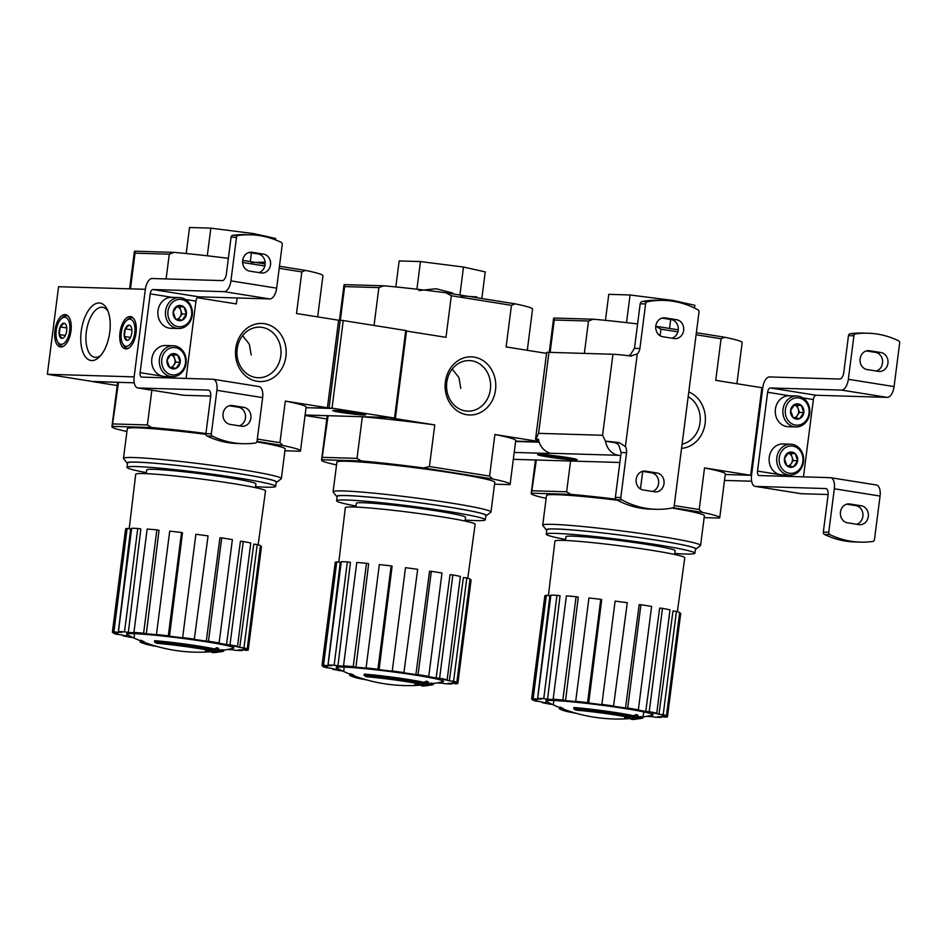 <?xml version="1.0" encoding="UTF-8"?>
<svg xmlns="http://www.w3.org/2000/svg" width="947" height="947" viewBox="0 0 947 947"><rect width="100%" height="100%" fill="white"/><g stroke="black" fill="none" stroke-linecap="round" stroke-linejoin="round"><path stroke-width="1.42" d="M633.661 717.128L633.827 715.825A39.786 2.178 7.3 0 0 573.918 707.504L573.752 708.818A39.786 2.178 7.3 0 1 633.661 717.128A152.396 50.167 -81.6 0 0 635.686 715.885A148.454 63.236 95.8 0 0 637.769 716.524A151.733 49.942 98.4 0 1 634.739 718.134A153.035 144.264 -91.6 0 1 626.736 718.418A151.449 64.514 -84.2 0 1 624.689 717.802A152.467 143.731 88.4 0 0 630.69 717.779A36.258 1.989 7.3 0 0 575.954 710.143A154.74 102.88 -85.5 0 1 573.752 708.818M624.842 716.571L624.689 717.802M633.827 715.825A152.396 50.167 -81.6 0 0 635.851 714.571A148.454 63.236 95.8 0 0 637.947 715.21L637.769 716.524M635.851 714.571L635.686 715.885M559.949 707.078L559.784 708.392A154.74 152.041 80.4 0 0 563.122 709.765L563.287 708.451A154.74 152.041 80.4 0 1 559.949 707.078A39.786 2.178 7.3 0 0 559.499 707.338L559.334 708.652A39.786 2.178 7.3 0 1 559.784 708.392M576.107 713.28A36.258 1.989 7.3 0 1 563.607 710.558A154.74 154.74 0 0 1 560.115 709.208A39.786 2.178 7.3 0 1 559.334 708.652M631.27 718.465A154.74 154.74 0 0 1 563.785 709.244A36.258 1.989 7.3 0 1 563.216 709.007M563.607 710.558A36.258 1.989 7.3 0 1 562.719 709.99A36.258 1.989 7.3 0 1 563.122 709.765M631.294 718.323L631.164 719.329A152.372 74.34 -80.9 0 0 632.963 718.891A153.094 133.373 91.7 0 0 636.289 718.702A151.662 73.984 -80.9 0 0 638.219 718.146A152.491 132.852 91.7 0 0 641.368 717.862A150.904 73.617 99.1 0 1 639.438 718.418A153.094 133.373 91.7 0 0 642.8 718.039A149.993 73.179 99.1 0 1 641.001 718.477A153.568 133.787 -88.3 0 1 637.639 718.856A150.904 73.617 99.1 0 1 635.745 719.223A153.982 134.154 -88.3 0 1 632.596 719.495A151.662 73.984 -80.9 0 0 634.502 719.128A153.568 133.787 -88.3 0 1 631.164 719.329M633.046 718.24L632.963 718.891M641.486 716.903A153.094 133.373 91.7 0 0 642.966 716.725L642.8 718.039M636.23 717.4A153.094 133.373 91.7 0 0 636.467 717.388A151.662 73.984 -80.9 0 0 638.385 716.832A152.491 132.852 91.7 0 0 641.533 716.548L641.368 717.862M638.385 716.832L638.219 718.146M636.467 717.388L636.289 718.702M565.489 540.488L565.975 536.724A55.044 3.019 7.3 0 1 647.582 544.525A55.044 3.019 7.3 0 1 675.175 550.704L674.69 554.48M610.01 320.82L623.73 322.311M550.124 352.379L554.267 320.003L588.501 321.021L584.358 353.397M546.159 498.335A95.055 5.209 -172.7 0 1 531.172 493.541A95.055 5.209 -172.7 0 1 531.492 493.186L536.333 460.005M532.392 490.771L566.626 491.789L570.567 461.023M554.267 320.003L553.924 318.038L593.213 319.21L588.501 321.021M637.603 323.933A95.055 5.209 -172.7 0 0 593.213 319.21M736.896 383.724L742.176 342.554A95.055 5.209 -172.7 0 0 724.704 337.239L696.365 332.717M678.253 329.828L655.786 326.253M553.924 318.038A95.055 5.209 -172.7 0 0 553.604 318.393L549.26 352.355M724.704 337.239L721.069 338.754L715.743 380.351L761.897 387.702L750.675 475.276L704.521 467.925L699.194 509.522L674.228 505.544M761.897 387.702L762.761 387.737L751.539 475.311L725.272 474.518L750.675 475.276M681.556 448.357A29.085 25.344 91.7 0 0 705.136 423.333A29.085 25.344 91.7 0 0 688.777 391.951M640.456 488.983L642.705 471.405M721.069 338.754L696.104 334.765M677.886 331.864L660.935 329.165L660.095 335.723M672.098 508.03A79.584 4.356 7.3 0 1 704.39 515.736L700.591 545.425A79.584 4.356 7.3 0 1 700.437 545.638L695.891 549.142A75.511 4.143 7.3 0 1 695.406 549.367M546.739 530.32A75.511 4.143 7.3 0 1 546.312 529.977L542.809 525.455A79.584 4.356 7.3 0 1 542.714 525.194L546.514 495.506A79.584 4.356 7.3 0 1 617.408 500.217M704.154 517.595L719.412 518.056A95.055 5.209 -172.7 0 0 719.744 517.701A95.055 5.209 -172.7 0 0 702.272 512.386L673.104 507.734M615.834 499.164A95.055 5.209 -172.7 0 0 570.781 494.358L531.492 493.186M566.626 491.789L570.781 494.358M719.744 517.701L725.343 473.914A95.055 5.209 -172.7 0 0 704.521 467.925M699.194 509.522L702.272 512.386M660.935 329.165L655.774 326.289M605.441 320.358L608.779 294.339L630.075 294.979L626.523 322.631M694.506 308.059L694.861 305.301L673.116 300.459L630.075 294.979M669.529 328.443L670.677 319.47M673.009 301.264L673.116 300.459M565.619 539.482A74.943 4.108 7.3 0 1 546.241 534.191A74.943 4.108 7.3 0 1 657.348 544.809A74.943 4.108 7.3 0 1 694.909 553.237A74.943 4.108 7.3 0 1 674.82 553.474M546.241 534.191L546.798 529.811A74.943 4.108 7.3 0 1 657.905 540.429A74.943 4.108 7.3 0 1 695.465 548.858L694.909 553.237M546.312 529.977A75.511 4.143 7.3 0 1 581.943 530.782A75.511 4.143 7.3 0 1 658.189 540.441A75.511 4.143 7.3 0 1 695.891 549.142M542.714 525.194A79.584 4.356 7.3 0 1 660.698 536.476A79.584 4.356 7.3 0 1 700.591 545.425M559.464 707.563A154.74 154.74 0 0 1 546.514 701.561A53.991 2.959 7.3 0 1 569.419 701.609A53.991 2.959 7.3 0 1 626.038 708.711A53.991 2.959 7.3 0 1 652.459 715.139A154.74 154.74 0 0 1 642.93 717.009M543.744 698.626L556.978 595.296L560.056 595.781L547.567 699.241L543.744 698.626A68.527 3.752 -172.7 0 0 537.671 698.448L541.495 699.064A64.112 3.516 7.3 0 0 537.505 699.217L533.137 698.626A68.527 3.752 -172.7 0 0 531.61 699.111L535.978 699.703A64.112 3.516 7.3 0 0 535.955 699.774L535.955 699.703M532.735 699.265L532.628 700.046L536.878 700.52A64.112 3.516 7.3 0 1 535.955 699.774M532.628 700.046A68.527 3.752 -172.7 0 0 535.884 701.111L540.133 701.597A64.112 3.516 7.3 0 0 545.792 702.946L542.311 702.65A68.527 3.752 -172.7 0 0 549.852 704.154L552.137 704.355M652.092 712.227L651.5 716.595A64.112 3.516 7.3 0 1 646.789 716.323M651.5 716.595L655.336 717.21A68.527 3.752 -172.7 0 0 661.408 717.388L657.585 716.772A64.112 3.516 7.3 0 0 661.574 716.619L665.942 717.21A68.527 3.752 -172.7 0 0 667.469 716.725L663.101 716.133A64.112 3.516 7.3 0 0 663.125 716.062L663.208 715.435M666.451 715.79A68.527 3.752 -172.7 0 0 663.196 714.725L676.43 611.383A68.527 3.752 -172.7 0 1 679.686 612.46L666.451 715.79L662.202 715.316A64.112 3.516 7.3 0 1 663.125 716.062M663.196 714.725L658.946 714.239L673.021 610.993L676.43 611.383M656.756 713.186A68.527 3.752 -172.7 0 0 649.228 711.682L662.462 608.341A68.527 3.752 -172.7 0 1 670.003 609.844L656.756 713.186L653.288 712.89A64.112 3.516 7.3 0 1 658.946 714.239M649.228 711.682L645.747 711.386L659.668 608.104L662.462 608.341M638.361 709.765A68.527 3.752 -172.7 0 0 627.695 708.072L640.93 604.731A68.527 3.752 -172.7 0 1 651.607 606.435L638.361 709.765L636.183 709.705A64.112 3.516 7.3 0 1 645.747 711.386M627.695 708.072L625.517 708.001L639.178 604.671L640.93 604.731M614.058 706.071A68.527 3.752 -172.7 0 0 601.878 704.426L615.112 601.096A68.527 3.752 -172.7 0 1 627.293 602.73L613.514 706.249A64.112 3.516 7.3 0 1 625.517 708.001M601.878 704.426L615.112 601.096M588.703 703.041L587.542 702.662L600.777 599.321L601.712 599.629L588.703 703.041A64.112 3.516 7.3 0 1 601.321 704.604M587.542 702.662A68.527 3.752 -172.7 0 0 575.693 701.325L576.865 701.715A64.112 3.516 7.3 0 0 565.548 700.579L562.849 700.046A68.527 3.752 -172.7 0 0 553.155 699.229L555.853 699.762A64.112 3.516 7.3 0 0 547.567 699.241M548.42 595.568L554.942 541.092A65.438 3.587 7.3 0 1 651.95 550.361A65.438 3.587 7.3 0 1 684.752 557.724L677.377 611.655M643.226 716.074L643.889 711.043M553.332 704.45L553.912 699.62M546.265 699.028L545.792 702.946M533.137 698.626L546.372 595.296L549.887 595.77L537.505 699.217M562.849 700.046L576.084 596.705L578.262 597.143L565.548 700.579M546.372 595.296A68.527 3.752 -172.7 0 0 544.845 595.77L531.61 699.111M556.978 595.296A68.527 3.752 -172.7 0 0 550.905 595.107L537.671 698.448M576.084 596.705A68.527 3.752 -172.7 0 0 566.389 595.888L553.155 699.229M600.777 599.321A68.527 3.752 -172.7 0 0 588.939 597.995L575.693 701.325M679.579 613.23L680.715 613.384L667.469 716.725M661.503 716.63L661.408 717.388M682.089 444.143A25.297 22.041 91.7 0 0 700.011 422.764A25.297 22.041 91.7 0 0 688.185 396.627M751.646 481.23L724.514 480.425M826.044 488.569L755.564 486.415A11.056 5.398 99.1 0 1 755.233 486.379A11.056 5.398 99.1 0 1 751.539 475.311L762.761 387.737A11.056 5.398 99.1 0 1 769.591 376.942L839.669 379.037A6.629 3.232 99.1 0 0 843.765 372.562L848.488 335.629L853.91 335.794A2.214 1.93 -88.3 0 1 855.603 333.9A97.269 84.733 -88.3 0 1 868.02 333.226A97.269 84.733 -88.3 0 1 898.502 340.742A2.214 1.93 -88.3 0 1 899.65 343.086L894.075 386.589A11.056 5.398 99.1 0 1 887.256 397.373L816.089 395.254L770.361 387.962L841.516 390.081A11.056 5.398 99.1 0 0 848.346 379.297L853.91 335.794M868.02 333.226L862.599 333.072A97.269 84.733 91.7 0 0 850.181 333.746A2.214 1.93 91.7 0 0 848.488 335.629M876.271 371.011A9.506 8.286 91.7 0 0 882.58 361.281A9.506 8.286 91.7 0 0 875.513 352.379L880.935 352.544L869.5 350.721A9.506 8.286 -88.3 0 0 868.577 350.639A9.506 8.286 -88.3 0 0 860.054 359.363A9.506 8.286 -88.3 0 0 867.097 369.555L878.52 371.378A9.506 8.286 -88.3 0 0 879.443 371.461A9.506 8.286 -88.3 0 0 887.978 362.737A9.506 8.286 -88.3 0 0 880.935 352.544M866.339 350.923L875.513 352.379M834.319 488.77L828.743 532.261A2.214 1.93 -88.3 0 0 829.892 534.605A97.269 84.733 -88.3 0 0 860.373 542.122A97.269 84.733 -88.3 0 0 872.791 541.447A2.214 1.93 -88.3 0 0 874.483 539.553L880.059 496.062L834.319 488.77A11.056 5.398 99.1 0 0 830.637 477.69A11.056 5.398 99.1 0 0 830.294 477.655L759.139 475.536A4.415 2.154 99.1 0 1 759.009 475.524A4.415 2.154 99.1 0 1 757.529 471.085L767.626 392.271A4.415 2.154 99.1 0 1 770.361 387.962M847.458 522.803A9.506 8.286 -88.3 0 1 840.415 512.611A9.506 8.286 -88.3 0 1 848.95 503.887A9.506 8.286 -88.3 0 1 849.873 503.982L861.308 505.805A9.506 8.286 -88.3 0 1 868.352 515.997A9.506 8.286 -88.3 0 1 859.817 524.721A9.506 8.286 -88.3 0 1 858.893 524.626L847.458 522.803M825.642 488.51A6.629 3.232 99.1 0 1 825.843 488.522A6.629 3.232 99.1 0 1 828.057 495.174L823.322 532.107A2.214 1.93 91.7 0 0 824.47 534.451A97.269 84.733 91.7 0 0 854.952 541.968L860.373 542.122M856.633 524.271A9.506 8.286 91.7 0 0 862.954 514.541A9.506 8.286 91.7 0 0 855.887 505.639L861.308 505.805M846.713 504.183L855.887 505.639M803.458 476.85L813.366 399.563A4.415 2.154 99.1 0 1 816.089 395.254M876.034 484.947A11.056 5.398 99.1 0 1 876.366 484.982A11.056 5.398 99.1 0 1 880.059 496.062M828.128 494.512L801.304 493.707A11.056 5.398 99.1 0 1 800.961 493.671A11.056 5.398 99.1 0 1 800.629 493.6M786.898 465.711L784.436 458.62L788.579 452.571L795.184 453.625L797.634 460.716L793.503 466.764L786.898 465.711A7.659 6.676 -88.3 0 1 784.436 458.62A7.659 6.676 -88.3 0 1 788.579 452.571A7.659 6.676 -88.3 0 1 795.184 453.625A7.659 6.676 -88.3 0 1 797.634 460.716A7.659 6.676 -88.3 0 1 793.503 466.764A7.659 6.676 -88.3 0 1 786.898 465.711M802.855 461.556A13.708 11.944 -88.3 0 1 783.631 470.481A13.708 11.944 -88.3 0 1 786.637 446.972A13.708 11.944 -88.3 0 1 802.855 461.556M803.506 461.769A15.472 13.483 -88.3 0 1 789.703 475.11A15.472 13.483 -88.3 0 1 776.694 459.236A15.472 13.483 -88.3 0 1 790.627 444.179A15.472 13.483 -88.3 0 1 803.506 461.769M789.703 475.11L782.115 474.885A15.472 13.483 -88.3 0 1 769.106 459.011A15.472 13.483 -88.3 0 1 783.039 443.954L790.627 444.179M788.082 453.08A6.629 5.777 -88.3 0 1 792.071 457.046L790.84 453.495L788.105 453.057M792.071 457.046A6.629 5.777 -88.3 0 1 791.23 463.616L793.302 460.597L792.071 457.046M789.467 466.184L791.23 463.616A6.629 5.777 -88.3 0 1 788.117 465.948M790.84 453.495L795.184 453.625M793.302 460.597L797.634 460.716M793.065 417.544L790.603 410.453L794.746 404.405L801.351 405.458L803.814 412.561L799.67 418.598L793.065 417.544A7.659 6.676 -88.3 0 1 790.603 410.453A7.659 6.676 -88.3 0 1 794.746 404.405A7.659 6.676 -88.3 0 1 801.351 405.458A7.659 6.676 -88.3 0 1 803.814 412.561A7.659 6.676 -88.3 0 1 799.67 418.598A7.659 6.676 -88.3 0 1 793.065 417.544M809.022 413.389A13.708 11.944 -88.3 0 1 789.798 422.315A13.708 11.944 -88.3 0 1 792.805 398.805A13.708 11.944 -88.3 0 1 809.022 413.389M809.685 413.602A15.472 13.483 -88.3 0 1 795.882 426.943A15.472 13.483 -88.3 0 1 782.861 411.069A15.472 13.483 -88.3 0 1 796.806 396.012A15.472 13.483 -88.3 0 1 809.685 413.602M795.882 426.943L788.283 426.718A15.472 13.483 -88.3 0 1 775.273 410.844A15.472 13.483 -88.3 0 1 789.206 395.787L796.806 396.012M794.249 404.925A6.629 5.777 -88.3 0 1 798.238 408.879L797.007 405.328L794.273 404.89M798.238 408.879A6.629 5.777 -88.3 0 1 797.398 415.449L799.469 412.43L798.238 408.879M795.634 418.018L797.398 415.449A6.629 5.777 -88.3 0 1 794.296 417.781M797.007 405.328L801.351 405.458M799.469 412.43L803.814 412.561M460.798 388.459L458.928 377.581L452.228 369.081M424.043 683.71L424.209 682.396A39.786 2.178 7.3 0 0 364.299 674.086L364.133 675.4A39.786 2.178 7.3 0 1 424.043 683.71A152.396 50.167 -81.6 0 0 426.067 682.456A148.454 63.236 95.8 0 0 428.162 683.107A151.733 49.942 98.4 0 1 425.12 684.717A153.035 144.264 -91.6 0 1 417.118 685.001A151.449 64.514 -84.2 0 1 415.07 684.385A152.467 143.731 88.4 0 0 421.072 684.361A36.258 1.989 7.3 0 0 366.347 676.726A154.74 102.88 -85.5 0 1 364.133 675.4M415.224 683.142L415.07 684.385M424.209 682.396A152.396 50.167 -81.6 0 0 426.233 681.153A148.454 63.236 95.8 0 0 428.328 681.793L428.162 683.107M426.233 681.153L426.067 682.456M350.331 673.66L350.165 674.974A154.74 152.041 80.4 0 0 353.503 676.347L353.669 675.033A154.74 152.041 80.4 0 1 350.331 673.66A39.786 2.178 7.3 0 0 349.881 673.921L349.715 675.235A39.786 2.178 7.3 0 1 350.165 674.974M366.489 679.863A36.258 1.989 7.3 0 1 354 677.141A154.74 154.74 0 0 1 350.508 675.791A39.786 2.178 7.3 0 1 349.715 675.235M421.664 685.048A154.74 154.74 0 0 1 354.166 675.827A36.258 1.989 7.3 0 1 353.598 675.59M354 677.141A36.258 1.989 7.3 0 1 353.113 676.572A36.258 1.989 7.3 0 1 353.503 676.347M421.675 684.906L421.545 685.912A152.372 74.34 -80.9 0 0 423.345 685.474A153.094 133.373 91.7 0 0 426.683 685.285A151.662 73.984 -80.9 0 0 428.6 684.728A152.491 132.852 91.7 0 0 431.749 684.444A150.904 73.617 99.1 0 1 429.82 685.001A153.094 133.373 91.7 0 0 433.181 684.622A149.993 73.179 99.1 0 1 431.382 685.06A153.568 133.787 -88.3 0 1 428.02 685.439A150.904 73.617 99.1 0 1 426.126 685.806A153.982 134.154 -88.3 0 1 422.978 686.078A151.662 73.984 -80.9 0 0 424.883 685.711A153.568 133.787 -88.3 0 1 421.545 685.912M423.427 684.823L423.345 685.474M431.868 683.485A153.094 133.373 91.7 0 0 433.347 683.308L433.181 684.622M426.623 683.983A153.094 133.373 91.7 0 0 426.848 683.971A151.662 73.984 -80.9 0 0 428.766 683.414A152.491 132.852 91.7 0 0 431.915 683.13L431.749 684.444M428.766 683.414L428.6 684.728M426.848 683.971L426.683 685.285M355.883 507.071L356.356 503.307A55.044 3.019 7.3 0 1 437.964 511.108A55.044 3.019 7.3 0 1 465.557 517.287L465.072 521.063M460.988 295.949L476.791 296.908M418.976 290.528L436.153 288.74L452.761 293.049M400.392 287.403L414.111 288.894M340.34 320.216L344.649 286.586L378.883 287.604L374.041 325.448M336.54 464.918A95.055 5.209 -172.7 0 1 321.554 460.124A95.055 5.209 -172.7 0 1 321.873 459.769L328.1 415.757L305.088 415.07M322.773 457.354L357.007 458.372L362.346 416.775L388.625 417.509M344.649 286.586L344.306 284.621L383.606 285.793L378.883 287.604M527.29 350.307L532.557 309.136A95.055 5.209 -172.7 0 0 515.097 303.821L446.073 292.812A95.055 5.209 -172.7 0 0 383.606 285.793M344.306 284.621A95.055 5.209 -172.7 0 0 343.986 284.976L339.476 320.181M539.092 441.858L515.642 441.148L539.068 441.799M326.822 418.953L305.041 415.484M445.374 381.925A29.085 25.344 91.7 0 0 479.786 412.868A29.085 25.344 91.7 0 0 486.178 362.973A29.085 25.344 91.7 0 0 445.374 381.925M538.985 441.527L494.902 434.507L489.575 476.104L429.441 466.516L434.768 424.919L388.613 417.556M546.549 353.373L506.124 346.933L511.451 305.336L451.317 295.748L445.99 337.345L406.535 331.059M337.12 496.903A75.511 4.143 7.3 0 1 336.706 496.559L333.19 492.026A79.584 4.356 7.3 0 1 333.095 491.777L336.907 462.089A79.584 4.356 7.3 0 1 454.891 473.37A79.584 4.356 7.3 0 1 494.772 482.319L490.972 512.007A79.584 4.356 7.3 0 1 490.818 512.22L486.273 515.724A75.511 4.143 7.3 0 1 485.787 515.949M494.535 484.177L509.806 484.639A95.055 5.209 -172.7 0 0 510.125 484.284A95.055 5.209 -172.7 0 0 492.653 478.969L423.629 467.96A95.055 5.209 -172.7 0 0 361.162 460.94L321.873 459.769M357.007 458.372L361.162 460.94M434.768 424.919A95.055 5.209 -172.7 0 0 362.346 416.775M423.629 467.96L429.441 466.516M510.125 484.284L515.736 440.497A95.055 5.209 -172.7 0 0 494.902 434.507M489.575 476.104L492.653 478.969M328.1 415.757A95.055 5.209 -172.7 0 0 327.165 416.337L321.554 460.124M451.317 295.748L446.073 292.812M515.097 303.821L511.451 305.336M395.822 286.941L399.161 260.922L420.456 261.561L416.905 289.214M481.834 298.518L485.243 271.884L463.497 267.042L420.456 261.561M459.911 295.026L463.497 267.042M356.001 506.065A74.943 4.108 7.3 0 1 336.623 500.774A74.943 4.108 7.3 0 1 447.73 511.392A74.943 4.108 7.3 0 1 485.29 519.82A74.943 4.108 7.3 0 1 465.202 520.057M336.623 500.774L337.191 496.394A74.943 4.108 7.3 0 1 448.286 507.012A74.943 4.108 7.3 0 1 485.847 515.44L485.29 519.82M336.706 496.559A75.511 4.143 7.3 0 1 372.325 497.353A75.511 4.143 7.3 0 1 448.57 507.024A75.511 4.143 7.3 0 1 486.273 515.724M333.095 491.777A79.584 4.356 7.3 0 1 451.092 503.058A79.584 4.356 7.3 0 1 490.972 512.007M349.857 674.146A154.74 154.74 0 0 1 336.895 668.144A53.991 2.959 7.3 0 1 359.813 668.191A53.991 2.959 7.3 0 1 416.42 675.294A53.991 2.959 7.3 0 1 442.841 681.722A154.74 154.74 0 0 1 433.312 683.592M334.125 665.208L347.371 561.879L350.449 562.364L337.961 665.824L334.125 665.208A68.527 3.752 -172.7 0 0 328.053 665.031L331.876 665.646A64.112 3.516 7.3 0 0 327.887 665.8L323.519 665.208A68.527 3.752 -172.7 0 0 321.992 665.694L326.36 666.286A64.112 3.516 7.3 0 0 326.336 666.357L326.348 666.286M323.116 665.848L323.022 666.629L327.26 667.102A64.112 3.516 7.3 0 1 326.336 666.357M323.022 666.629A68.527 3.752 -172.7 0 0 326.265 667.694L330.515 668.18A64.112 3.516 7.3 0 0 336.173 669.529L332.705 669.233A68.527 3.752 -172.7 0 0 340.233 670.736L342.518 670.938M442.486 678.81L441.894 683.178A64.112 3.516 7.3 0 1 437.171 682.905M441.894 683.178L445.717 683.793A68.527 3.752 -172.7 0 0 451.79 683.971L447.967 683.355A64.112 3.516 7.3 0 0 451.956 683.201L456.324 683.793A68.527 3.752 -172.7 0 0 457.863 683.308L453.483 682.716A64.112 3.516 7.3 0 0 453.506 682.645L453.601 682.018M456.833 682.373A68.527 3.752 -172.7 0 0 453.577 681.307L466.812 577.966A68.527 3.752 -172.7 0 1 470.067 579.043L456.833 682.373L452.583 681.899A64.112 3.516 7.3 0 1 453.506 682.645M453.577 681.307L449.328 680.822L463.403 577.575L466.812 577.966M447.15 679.768A68.527 3.752 -172.7 0 0 439.609 678.265L452.844 574.924A68.527 3.752 -172.7 0 1 460.384 576.427L447.15 679.768L443.67 679.473A64.112 3.516 7.3 0 1 449.328 680.822M439.609 678.265L436.129 677.969L450.05 574.687L452.844 574.924M428.754 676.347A68.527 3.752 -172.7 0 0 418.077 674.655L431.311 571.313A68.527 3.752 -172.7 0 1 441.989 573.018L428.754 676.347L426.564 676.288A64.112 3.516 7.3 0 1 436.129 677.969M418.077 674.655L415.899 674.584L429.559 571.254L431.311 571.313M404.44 672.654A68.527 3.752 -172.7 0 0 392.259 671.009L405.494 567.679A68.527 3.752 -172.7 0 1 417.674 569.313L403.896 672.832A64.112 3.516 7.3 0 1 415.899 674.584M392.259 671.009L405.494 567.679M379.084 669.624L377.924 669.245L391.158 565.904L392.105 566.211L379.084 669.624A64.112 3.516 7.3 0 1 391.715 671.186M377.924 669.245A68.527 3.752 -172.7 0 0 366.087 667.907L367.247 668.298A64.112 3.516 7.3 0 0 355.93 667.162L353.231 666.629A68.527 3.752 -172.7 0 0 343.536 665.812L346.235 666.345A64.112 3.516 7.3 0 0 337.961 665.824M338.801 562.151L345.324 507.675A65.438 3.587 7.3 0 1 442.332 516.944A65.438 3.587 7.3 0 1 475.134 524.307L467.771 578.238M343.714 671.032L344.294 666.203M336.659 665.611L336.173 669.529M323.519 665.208L336.753 561.867L340.269 562.34L327.887 665.8M353.231 666.629L366.465 563.287L368.643 563.725L355.93 667.162M336.753 561.867A68.527 3.752 -172.7 0 0 335.226 562.352L321.992 665.694M347.371 561.879A68.527 3.752 -172.7 0 0 341.287 561.689L328.053 665.031M366.465 563.287A68.527 3.752 -172.7 0 0 356.77 562.471L343.536 665.812M391.158 565.904A68.527 3.752 -172.7 0 0 379.321 564.566L366.087 667.907M469.972 579.813L471.097 579.966L457.863 683.308M451.885 683.213L451.79 683.971M446.783 382.387A25.297 22.041 91.7 0 0 467.83 411.152A25.297 22.041 91.7 0 0 490.617 386.53A25.297 22.041 91.7 0 0 469.345 360.582A25.297 22.041 91.7 0 0 446.783 382.387M251.18 355.042L249.321 344.163L242.61 335.664M214.424 650.293L214.602 648.979A39.786 2.178 7.3 0 0 154.692 640.669L154.515 641.983A39.786 2.178 7.3 0 1 214.424 650.293A152.396 50.167 -81.6 0 0 216.449 649.038A148.454 63.236 95.8 0 0 218.544 649.689A151.733 49.942 98.4 0 1 215.502 651.299A153.035 144.264 -91.6 0 1 207.5 651.583A151.449 64.514 -84.2 0 1 205.452 650.968A152.467 143.731 88.4 0 0 211.453 650.932A36.258 1.989 7.3 0 0 156.729 643.309A154.74 102.88 -85.5 0 1 154.515 641.983M205.606 649.725L205.452 650.968M214.602 648.979A152.396 50.167 -81.6 0 0 216.626 647.724A148.454 63.236 95.8 0 0 218.71 648.375L218.544 649.689M216.626 647.724L216.449 649.038M140.712 640.243L140.547 641.557A154.74 152.041 80.4 0 0 143.885 642.93L144.051 641.616A154.74 152.041 80.4 0 1 140.712 640.243A39.786 2.178 7.3 0 0 140.263 640.503L140.097 641.817A39.786 2.178 7.3 0 1 140.547 641.557M156.882 646.446A36.258 1.989 7.3 0 1 144.382 643.723A154.74 154.74 0 0 1 140.89 642.374A39.786 2.178 7.3 0 1 140.097 641.817M212.045 651.631A154.74 154.74 0 0 1 144.548 642.409A36.258 1.989 7.3 0 1 143.98 642.173M144.382 643.723A36.258 1.989 7.3 0 1 143.494 643.155A36.258 1.989 7.3 0 1 143.885 642.93M212.057 651.489L211.939 652.495A152.372 74.34 -80.9 0 0 213.726 652.057A153.094 133.373 91.7 0 0 217.064 651.856A151.662 73.984 -80.9 0 0 218.982 651.311A152.491 132.852 91.7 0 0 222.131 651.027A150.904 73.617 99.1 0 1 220.213 651.583A153.094 133.373 91.7 0 0 223.563 651.193A149.993 73.179 99.1 0 1 221.764 651.643A153.568 133.787 -88.3 0 1 218.414 652.021A150.904 73.617 99.1 0 1 216.508 652.388A153.982 134.154 -88.3 0 1 213.371 652.661A151.662 73.984 -80.9 0 0 215.265 652.294A153.568 133.787 -88.3 0 1 211.939 652.495M213.809 651.406L213.726 652.057M222.249 650.068A153.094 133.373 91.7 0 0 223.729 649.891L223.563 651.193M217.005 650.565A153.094 133.373 91.7 0 0 217.23 650.553A151.662 73.984 -80.9 0 0 219.148 649.997A152.491 132.852 91.7 0 0 222.296 649.713L222.131 651.027M219.148 649.997L218.982 651.311M217.23 650.553L217.064 651.856M146.264 473.654L146.749 469.89A55.044 3.019 7.3 0 1 228.357 477.69A55.044 3.019 7.3 0 1 255.939 483.87L255.453 487.646M251.381 262.532L265.113 262.13M190.773 253.985L204.493 255.477M130.461 288.859L135.042 253.157L169.276 254.187L166.104 278.927M126.922 431.501A95.055 5.209 -172.7 0 1 111.935 426.706A95.055 5.209 -172.7 0 1 112.255 426.351L118.493 382.339L92.226 381.44M113.166 423.936L147.401 424.954L151.851 390.188M135.042 253.157L134.699 251.204L173.988 252.376L169.276 254.187M228.369 258.342A95.055 5.209 -172.7 0 0 173.988 252.376M317.671 316.89L322.939 275.719A95.055 5.209 -172.7 0 0 305.479 270.404L279.472 266.249M265.16 263.976L242.692 260.389M134.699 251.204A95.055 5.209 -172.7 0 0 134.379 251.559L129.597 288.835M331.45 408.382L285.296 401.09L279.957 442.687L257.335 439.077M306.035 407.683L331.45 408.441M117.215 385.536L92.214 381.546M235.756 348.508A29.085 25.344 91.7 0 0 270.167 379.451A29.085 25.344 91.7 0 0 276.56 329.556A29.085 25.344 91.7 0 0 235.756 348.508M338.624 320.228L296.506 313.516L301.833 271.919L279.211 268.309M264.829 266.012L242.621 262.473M237.129 297.962L236.371 303.928L197.236 297.689M256.85 441.882A79.584 4.356 7.3 0 1 285.154 448.902L281.354 478.59A79.584 4.356 7.3 0 1 281.2 478.803L276.666 482.307A75.511 4.143 7.3 0 1 276.169 482.532M127.502 463.485A75.511 4.143 7.3 0 1 127.087 463.142L123.572 458.608A79.584 4.356 7.3 0 1 123.477 458.36L127.289 428.671A79.584 4.356 7.3 0 1 205.913 434.353M284.917 450.76L300.187 451.222A95.055 5.209 -172.7 0 0 300.507 450.867A95.055 5.209 -172.7 0 0 283.035 445.552L257.016 441.397M205.937 433.501A95.055 5.209 -172.7 0 0 151.544 427.523L112.255 426.351M147.401 424.954L151.544 427.523M300.507 450.867L306.118 407.08A95.055 5.209 -172.7 0 0 285.296 401.09M279.957 442.687L283.035 445.552M118.493 382.339A95.055 5.209 -172.7 0 0 117.546 382.919L111.935 426.706M305.479 270.404L301.833 271.919M186.204 253.524L189.542 227.505L210.838 228.132L207.298 255.797M275.447 239.863L275.624 238.466L253.879 233.625L210.838 228.132M250.292 261.609L251.405 252.885M253.713 234.963L253.879 233.625M146.394 472.648A74.943 4.108 7.3 0 1 127.005 467.356A74.943 4.108 7.3 0 1 238.111 477.975A74.943 4.108 7.3 0 1 275.672 486.403A74.943 4.108 7.3 0 1 255.583 486.64M127.005 467.356L127.573 462.976A74.943 4.108 7.3 0 1 238.68 473.595A74.943 4.108 7.3 0 1 276.228 482.023L275.672 486.403M127.087 463.142A75.511 4.143 7.3 0 1 162.718 463.935A75.511 4.143 7.3 0 1 238.952 473.607A75.511 4.143 7.3 0 1 276.666 482.307M123.477 458.36A79.584 4.356 7.3 0 1 241.473 469.641A79.584 4.356 7.3 0 1 281.354 478.59M140.239 640.728A154.74 154.74 0 0 1 127.277 634.727A53.991 2.959 7.3 0 1 150.194 634.774A53.991 2.959 7.3 0 1 206.801 641.877A53.991 2.959 7.3 0 1 233.222 648.304A154.74 154.74 0 0 1 223.693 650.175M124.507 631.791L137.753 528.462L140.831 528.947L128.342 632.407L124.507 631.791A68.527 3.752 -172.7 0 0 118.434 631.613L122.27 632.217A64.112 3.516 7.3 0 0 118.268 632.383L113.9 631.791A68.527 3.752 -172.7 0 0 112.373 632.276L116.741 632.868A64.112 3.516 7.3 0 0 116.718 632.939L116.73 632.868M113.498 632.43L113.403 633.212L117.653 633.685A64.112 3.516 7.3 0 1 116.718 632.939M113.403 633.212A68.527 3.752 -172.7 0 0 116.647 634.277L120.896 634.762A64.112 3.516 7.3 0 0 126.567 636.112L123.086 635.816A68.527 3.752 -172.7 0 0 130.615 637.319L132.9 637.509M232.867 645.392L232.275 649.76A64.112 3.516 7.3 0 1 227.552 649.488M232.275 649.76L236.099 650.376A68.527 3.752 -172.7 0 0 242.172 650.553L238.348 649.938A64.112 3.516 7.3 0 0 242.337 649.784L246.717 650.376A68.527 3.752 -172.7 0 0 248.244 649.891L243.876 649.299A64.112 3.516 7.3 0 0 243.888 649.228L243.983 648.6M247.214 648.955A68.527 3.752 -172.7 0 0 243.959 647.89L257.205 544.549A68.527 3.752 -172.7 0 1 260.449 545.626L247.214 648.955L242.965 648.482A64.112 3.516 7.3 0 1 243.888 649.228M243.959 647.89L239.721 647.405L253.784 544.158L257.205 544.549M237.531 646.351A68.527 3.752 -172.7 0 0 229.991 644.848L243.237 541.506A68.527 3.752 -172.7 0 1 250.766 543.01L237.531 646.351L234.051 646.055A64.112 3.516 7.3 0 1 239.721 647.405M229.991 644.848L226.511 644.552L240.431 541.27L243.237 541.506M219.136 642.93A68.527 3.752 -172.7 0 0 208.458 641.237L221.705 537.896A68.527 3.752 -172.7 0 1 232.37 539.601L219.136 642.93L216.958 642.871A64.112 3.516 7.3 0 1 226.511 644.552M208.458 641.237L206.28 641.166L219.941 537.837L221.705 537.896M194.822 639.237A68.527 3.752 -172.7 0 0 182.641 637.591L195.875 534.262A68.527 3.752 -172.7 0 1 208.068 535.895L194.277 639.414A64.112 3.516 7.3 0 1 206.28 641.166M182.641 637.591L195.875 534.262M169.477 636.206L168.306 635.828L181.54 532.486L182.487 532.794L169.477 636.206A64.112 3.516 7.3 0 1 182.096 637.769M168.306 635.828A68.527 3.752 -172.7 0 0 156.468 634.49L157.628 634.881A64.112 3.516 7.3 0 0 146.323 633.744L143.613 633.212A68.527 3.752 -172.7 0 0 133.918 632.395L136.628 632.927A64.112 3.516 7.3 0 0 128.342 632.407M129.194 528.734L135.705 474.258A65.438 3.587 7.3 0 1 232.725 483.526A65.438 3.587 7.3 0 1 265.515 490.889L258.152 544.821M134.095 637.615L134.687 632.785M127.04 632.194L126.567 636.112M113.9 631.791L127.135 528.45L130.65 528.923L118.268 632.383M143.613 633.212L156.859 529.87L159.025 530.308L146.323 633.744M127.135 528.45A68.527 3.752 -172.7 0 0 125.608 528.935L112.373 632.276M137.753 528.462A68.527 3.752 -172.7 0 0 131.68 528.272L118.434 631.613M156.859 529.87A68.527 3.752 -172.7 0 0 147.164 529.053L133.918 632.395M181.54 532.486A68.527 3.752 -172.7 0 0 169.702 531.149L156.468 634.49M260.354 546.395L261.479 546.549L248.244 649.891M242.278 649.796L242.172 650.553M237.164 348.97A25.297 22.041 91.7 0 0 258.223 377.735A25.297 22.041 91.7 0 0 281.01 353.113A25.297 22.041 91.7 0 0 259.727 327.165A25.297 22.041 91.7 0 0 237.164 348.97M47.35 374.29L134.131 376.87L145.353 289.297L58.572 286.716L47.35 374.29L93.09 381.582L134.225 382.801M65.012 314.593A16.359 7.978 99.1 0 1 65.509 314.641A16.359 7.978 99.1 0 1 70.824 332.054A16.359 7.978 99.1 0 1 60.359 346.945A16.359 7.978 99.1 0 1 54.985 330.053A16.359 7.978 99.1 0 1 65.012 314.593M130.094 316.535A16.359 7.978 99.1 0 1 130.603 316.582A16.359 7.978 99.1 0 1 135.906 333.995A16.359 7.978 99.1 0 1 125.454 348.898A16.359 7.978 99.1 0 1 120.068 331.995A16.359 7.978 99.1 0 1 130.094 316.535M99.175 302.957A29.085 14.193 99.1 0 1 107.106 309.195A29.085 14.193 99.1 0 1 99.518 356.83A29.085 14.193 99.1 0 1 80.744 338.908A29.085 14.193 99.1 0 1 99.175 302.957M100.915 355.291A25.297 12.347 99.1 0 1 94.759 357.268A25.297 12.347 99.1 0 1 86.437 331.13A25.297 12.347 99.1 0 1 101.956 307.23A25.297 12.347 99.1 0 1 102.726 307.302A25.297 12.347 99.1 0 1 107.958 311.101M150.206 293.842A4.415 2.154 -80.9 0 1 152.94 289.533L224.108 291.652A11.056 5.398 -80.9 0 0 230.926 280.868L236.501 237.366A2.214 1.93 -88.3 0 1 238.194 235.472A97.269 84.733 -88.3 0 1 250.612 234.797L245.19 234.643A97.269 84.733 91.7 0 0 232.761 235.318A2.214 1.93 91.7 0 0 231.08 237.2L226.345 274.133A6.629 3.232 -80.9 0 1 222.249 280.608L152.171 278.513A11.056 5.398 -80.9 0 0 145.353 289.297L134.131 376.87A11.056 5.398 -80.9 0 0 137.812 387.95A11.056 5.398 -80.9 0 0 138.155 387.986L208.222 390.081A6.629 3.232 -80.9 0 1 208.435 390.093A6.629 3.232 -80.9 0 1 210.636 396.746L205.913 433.679A2.214 1.93 91.7 0 0 207.062 436.022A97.269 84.733 91.7 0 0 237.531 443.527L242.953 443.693A97.269 84.733 -88.3 0 1 212.483 436.176A2.214 1.93 -88.3 0 1 211.335 433.833L216.91 390.33A11.056 5.398 -80.9 0 0 213.217 379.262A11.056 5.398 -80.9 0 0 212.886 379.226L141.719 377.107A4.415 2.154 -80.9 0 1 141.588 377.095A4.415 2.154 -80.9 0 1 140.12 372.656L150.206 293.842L172.33 297.37M239.224 425.842A9.506 8.286 91.7 0 0 245.533 416.1A9.506 8.286 91.7 0 0 238.466 407.21L243.888 407.376A9.506 8.286 -88.3 0 1 250.931 417.568A9.506 8.286 -88.3 0 1 242.396 426.292A9.506 8.286 -88.3 0 1 241.473 426.197L230.05 424.374A9.506 8.286 -88.3 0 1 223.007 414.182A9.506 8.286 -88.3 0 1 231.53 405.458A9.506 8.286 -88.3 0 1 232.453 405.553L243.888 407.376M229.292 405.742L238.466 407.21M216.91 390.33L262.639 397.622L257.063 441.124A2.214 1.93 -88.3 0 1 255.382 443.018A97.269 84.733 -88.3 0 1 242.953 443.693M152.94 289.533L198.681 296.813L269.836 298.944A11.056 5.398 -80.9 0 0 276.666 288.16L282.23 244.657A2.214 1.93 -88.3 0 0 281.093 242.314A97.269 84.733 -88.3 0 0 250.612 234.797M263.526 254.116A9.506 8.286 -88.3 0 1 270.57 264.308A9.506 8.286 -88.3 0 1 262.035 273.032A9.506 8.286 -88.3 0 1 261.112 272.949L249.677 271.126A9.506 8.286 -88.3 0 1 242.633 260.934A9.506 8.286 -88.3 0 1 251.168 252.21A9.506 8.286 -88.3 0 1 252.091 252.293L263.526 254.116L258.105 253.95A9.506 8.286 91.7 0 1 265.172 262.852A9.506 8.286 91.7 0 1 258.851 272.582M248.919 252.494L258.105 253.95M262.639 397.622A11.056 5.398 -80.9 0 0 258.957 386.554L213.217 379.262M186.05 378.421L195.946 301.134A4.415 2.154 -80.9 0 1 198.681 296.813M183.221 395.171A11.056 5.398 -80.9 0 0 183.552 395.242A11.056 5.398 -80.9 0 0 183.884 395.278L210.708 396.071M183.931 307.029L186.393 314.12L182.25 320.169L175.657 319.115L173.194 312.025L177.338 305.976L183.931 307.029A7.659 6.676 -88.3 0 1 186.393 314.12A7.659 6.676 -88.3 0 1 182.25 320.169A7.659 6.676 -88.3 0 1 175.657 319.115A7.659 6.676 -88.3 0 1 173.194 312.025A7.659 6.676 -88.3 0 1 177.338 305.976A7.659 6.676 -88.3 0 1 183.931 307.029L176.852 306.461A6.629 5.777 -88.3 0 1 180.83 310.45L179.599 306.899M167.974 311.184A13.708 11.944 -88.3 0 1 187.21 302.259A13.708 11.944 -88.3 0 1 184.192 325.768A13.708 11.944 -88.3 0 1 167.974 311.184M165.583 310.924A15.472 13.483 -88.3 0 1 179.385 297.583A15.472 13.483 -88.3 0 1 192.407 313.445A15.472 13.483 -88.3 0 1 178.462 328.514A15.472 13.483 -88.3 0 1 165.583 310.924M178.462 328.514L170.874 328.289A15.472 13.483 -88.3 0 1 157.995 310.687A15.472 13.483 -88.3 0 1 171.798 297.358L179.385 297.583M178.225 319.589L179.989 317.02A6.629 5.777 -88.3 0 1 176.876 319.352M180.83 310.45A6.629 5.777 -88.3 0 1 181.173 313.859A6.629 5.777 -88.3 0 1 179.989 317.02L182.061 313.99L180.83 310.45M182.061 313.99L186.393 314.12M177.764 355.196L180.226 362.287L176.083 368.336L169.477 367.282L167.027 360.191L171.17 354.142L177.764 355.196A7.659 6.676 -88.3 0 1 180.226 362.287A7.659 6.676 -88.3 0 1 176.083 368.336A7.659 6.676 -88.3 0 1 169.477 367.282A7.659 6.676 -88.3 0 1 167.027 360.191A7.659 6.676 -88.3 0 1 171.17 354.142A7.659 6.676 -88.3 0 1 177.764 355.196L170.685 354.628M161.807 359.351A13.708 11.944 -88.3 0 1 181.043 350.426A13.708 11.944 -88.3 0 1 178.024 373.935A13.708 11.944 -88.3 0 1 161.807 359.351M159.416 359.091A15.472 13.483 -88.3 0 1 173.218 345.75A15.472 13.483 -88.3 0 1 186.228 361.612A15.472 13.483 -88.3 0 1 172.295 376.681A15.472 13.483 -88.3 0 1 159.416 359.091M172.295 376.681L164.695 376.456A15.472 13.483 -88.3 0 1 151.828 358.854A15.472 13.483 -88.3 0 1 165.618 345.513L173.218 345.75M172.046 367.756L173.81 365.187A6.629 5.777 -88.3 0 1 170.709 367.519M170.661 354.652A6.629 5.777 -88.3 0 1 174.65 358.617L173.431 355.066M174.65 358.617A6.629 5.777 -88.3 0 1 175.006 362.014A6.629 5.777 -88.3 0 1 173.81 365.187L175.882 362.156L174.65 358.617M175.882 362.156L180.226 362.287M130.793 336.623A7.659 3.741 99.1 0 1 129.088 339.334A7.659 3.741 99.1 0 1 127.052 340.328L124.282 336.434L125.253 328.846L128.993 325.152A7.659 3.741 99.1 0 1 131.088 326.798A7.659 3.741 99.1 0 1 131.763 329.047A7.659 3.741 99.1 0 1 130.793 336.623M127.052 340.328A7.659 3.741 99.1 0 1 124.282 336.434A7.659 3.741 99.1 0 1 125.253 328.846A7.659 3.741 99.1 0 1 128.993 325.152M129.763 319.163A13.708 6.688 99.1 0 1 133.835 337.298A13.708 6.688 99.1 0 1 122.542 343.37A13.708 6.688 99.1 0 1 126.129 320.926A13.708 6.688 99.1 0 1 129.763 319.163M126.129 320.926L127.407 319.648A15.472 7.552 99.1 0 1 131.515 317.659A15.472 7.552 99.1 0 1 131.988 317.707A15.472 7.552 99.1 0 1 133.326 318.18M128.532 348.224A15.472 7.552 99.1 0 1 127.111 348.259A15.472 7.552 99.1 0 1 123.359 344.992L122.542 343.37M131.87 329.899L125.253 328.846M130.426 337.416L124.282 336.434M65.71 334.682A7.659 3.741 99.1 0 1 64.005 337.392A7.659 3.741 99.1 0 1 61.969 338.375L59.199 334.492L60.17 326.904L63.911 323.211A7.659 3.741 99.1 0 1 66.006 324.857A7.659 3.741 99.1 0 1 66.681 327.106A7.659 3.741 99.1 0 1 65.71 334.682M61.969 338.375A7.659 3.741 99.1 0 1 59.199 334.492A7.659 3.741 99.1 0 1 60.17 326.904A7.659 3.741 99.1 0 1 63.911 323.211M64.68 317.221A13.708 6.688 99.1 0 1 68.74 335.356A13.708 6.688 99.1 0 1 57.459 341.429A13.708 6.688 99.1 0 1 61.034 318.985A13.708 6.688 99.1 0 1 64.68 317.221M61.034 318.985L62.313 317.707A15.472 7.552 99.1 0 1 66.432 315.718A15.472 7.552 99.1 0 1 66.906 315.753A15.472 7.552 99.1 0 1 68.243 316.239M63.449 346.271A15.472 7.552 99.1 0 1 62.029 346.318A15.472 7.552 99.1 0 1 58.276 343.051L57.459 341.429M66.775 327.958L60.17 326.904M65.343 335.475L59.199 334.492M538.902 441.231L537.032 441.148L538.973 441.456M538.736 440.58L538.654 441.195M537.198 439.858L537.032 441.148M548.952 352.343L538.571 433.347L535.848 439.088A17.685 0.971 -172.7 0 0 535.552 439.23L546.656 352.533A17.685 0.971 7.3 0 1 548.952 352.343L612.946 354.261A17.685 0.971 7.3 0 1 630.524 356.013L637.248 353.977L625.387 446.605A8.843 7.706 -88.3 0 1 626.547 452.702L620.806 497.566A2.214 1.93 -88.3 0 0 621.871 499.862A97.269 84.733 -88.3 0 0 656.082 509.297A97.269 84.733 -88.3 0 0 672.559 507.947A2.214 1.93 -88.3 0 0 674.157 506.065L699.004 312.143A2.214 1.93 -88.3 0 0 697.939 309.847A97.269 84.733 -88.3 0 0 663.729 300.4A97.269 84.733 -88.3 0 0 647.535 301.702A2.652 2.308 -88.3 0 0 645.605 303.951L639.9 348.496A8.843 7.706 -88.3 0 1 637.248 353.977M567.146 457.46A19.899 1.089 -172.7 0 0 537.683 454.596A19.899 1.089 -172.7 0 0 557.238 458.253A19.899 1.089 -172.7 0 0 577.09 459.638A19.899 1.089 -172.7 0 0 567.146 457.46M535.848 439.088L538.452 439.171A17.685 15.412 -88.3 0 0 548.076 452.335L549.213 452.891M514.197 452.429L549.142 453.471M619.847 462.491L513.321 459.319M620.723 455.661L618.391 455.294A17.685 15.412 -88.3 0 1 605.488 441.172L614.721 442.64M656.082 509.297L650.648 509.131A97.269 84.733 91.7 0 1 616.438 499.696A2.214 1.93 91.7 0 1 615.384 497.4L621.125 452.548L618.782 445.197A8.843 7.706 -88.3 0 0 614.307 442.557L619.421 442.711A17.685 0.971 -172.7 0 0 605.488 441.172L602.576 435.265L538.571 433.347M654.602 491.801L643.167 489.978A9.506 8.286 -88.3 0 1 636.124 479.786A9.506 8.286 -88.3 0 1 644.658 471.061A9.506 8.286 -88.3 0 1 645.582 471.156L657.017 472.979A9.506 8.286 -88.3 0 1 664.048 483.171A9.506 8.286 -88.3 0 1 655.525 491.895A9.506 8.286 -88.3 0 1 654.602 491.801M674.228 338.553L662.793 336.73A9.506 8.286 -88.3 0 1 655.75 326.537A9.506 8.286 -88.3 0 1 664.285 317.813A9.506 8.286 -88.3 0 1 665.208 317.896L676.643 319.719A9.506 8.286 -88.3 0 1 683.687 329.911A9.506 8.286 -88.3 0 1 675.152 338.635A9.506 8.286 -88.3 0 1 674.228 338.553M535.552 439.23A17.685 0.971 -172.7 0 0 538.642 440.189M628.228 355.717A8.843 7.706 -88.3 0 0 630.371 354.734L634.478 348.33L639.9 348.496M619.421 442.711L625.387 446.605M631.554 356.096L630.524 356.013M671.968 338.186A9.506 8.286 91.7 0 0 678.289 328.455A9.506 8.286 91.7 0 0 671.222 319.553L662.048 318.097M652.341 491.446A9.506 8.286 91.7 0 0 658.65 481.715A9.506 8.286 91.7 0 0 651.583 472.813L642.409 471.357M663.729 300.4L658.307 300.246A97.269 84.733 91.7 0 0 642.102 301.548A2.652 2.308 91.7 0 0 640.184 303.798L634.478 348.33M515.606 441.48L539.198 442.19M563.643 456.928L551.379 455.365M574.131 458.727A17.685 0.971 7.3 0 1 548.81 456.04A17.685 0.971 7.3 0 1 540.773 454.453M395.361 418.349L394.532 418.077L405.754 330.503L406.571 330.775L395.361 418.349L388.779 417.509L305.1 415.011M334.895 410.394A16.584 0.911 7.3 0 1 353.444 412.336A16.584 0.911 7.3 0 1 365.625 414.786A16.584 0.911 7.3 0 1 349.064 413.579A16.584 0.911 7.3 0 1 332.74 410.572A16.584 0.911 7.3 0 1 334.895 410.394M394.532 418.077L332.03 408.121L306.035 407.731M305.017 415.662L305.869 415.686L305.029 415.544M405.754 330.503L343.252 320.548L332.03 408.121M343.252 320.548L340.257 320.204L329.047 407.778M340.257 320.204L338.635 320.157L327.413 407.731M355.741 413.306L341.595 411.685L355.741 413.306M355.906 412.88A13.708 0.746 7.3 0 1 362.748 414.455A13.708 0.746 7.3 0 1 349.088 413.425A13.708 0.746 7.3 0 1 335.605 410.974A13.708 0.746 7.3 0 1 342.068 411.128A13.708 0.746 7.3 0 1 355.906 412.88M349.336 412.276L349.23 413.105M894.075 386.589L848.346 379.297M887.256 397.373L841.516 390.081M813.366 399.563L802.902 397.894M789.751 395.799L767.626 392.271M791.455 476.495L757.529 471.085M801.304 493.707L755.564 486.415M823.322 532.107L828.743 532.261M824.47 534.451L829.892 534.605M850.181 333.746L855.603 333.9M848.027 503.922L849.873 503.982M867.653 350.674L869.5 350.721M230.926 280.868L276.666 288.16M140.12 372.656L174.035 378.066M185.482 299.465L195.946 301.134M224.108 291.652L269.836 298.944M138.155 387.986L183.884 395.278M231.08 237.2L236.501 237.366M205.913 433.679L211.335 433.833M232.761 235.318L238.194 235.472M207.062 436.022L212.483 436.176M250.245 252.233L252.091 252.293M230.606 405.494L232.453 405.553M612.946 354.261L602.576 435.265M550.1 453.258L618.391 455.294M621.125 452.548L626.547 452.702M616.438 499.696L621.871 499.862M615.384 497.4L620.806 497.566M642.102 301.548L647.535 301.702M640.184 303.798L645.605 303.951M645.582 471.156L643.735 471.097M657.017 472.979L651.583 472.813M665.208 317.896L663.362 317.837M676.643 319.719L671.222 319.553M531.172 493.541L535.469 459.982M876.366 484.982L830.637 477.69M800.961 493.671L755.233 486.379M137.812 387.95L183.552 395.242M127.111 348.259L128.141 348.425M131.988 317.707L133.018 317.861M62.029 346.318L63.058 346.484M66.906 315.753L67.935 315.919"/></g></svg>
